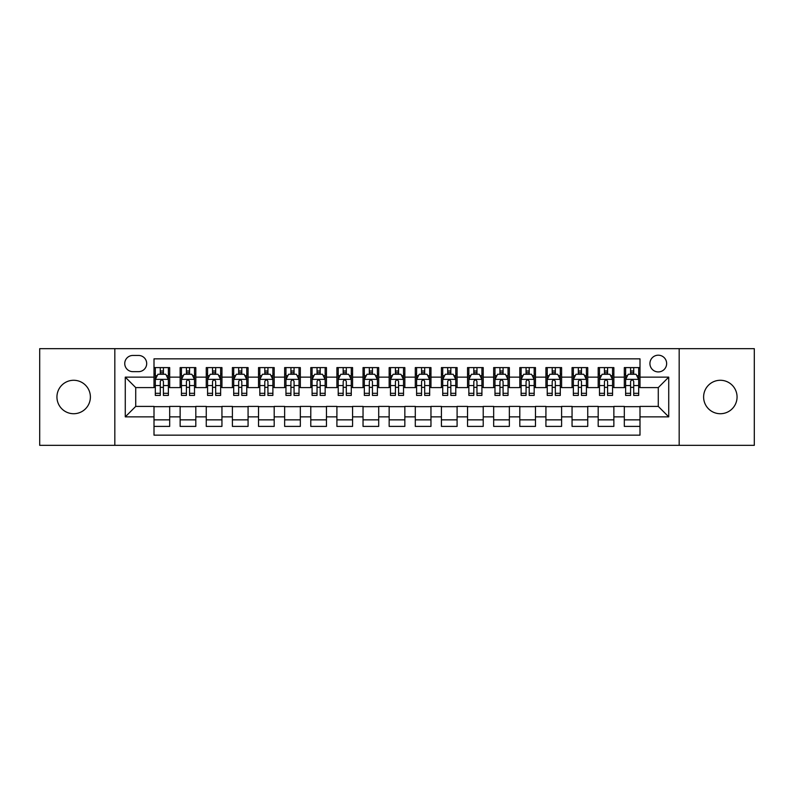 <?xml version="1.0" encoding="UTF-8"?>
<svg xmlns="http://www.w3.org/2000/svg" width="794" height="794" viewBox="0 0 794 794"><rect width="100%" height="100%" fill="white"/><g stroke="black" fill="none" stroke-linecap="round" stroke-linejoin="round"><path stroke-width="1.19" d="M720.337 380.276A16.724 16.724 0 0 0 703.613 397A16.724 16.724 0 0 0 720.337 413.724A16.724 16.724 0 0 0 737.06 397A16.724 16.724 0 0 0 720.337 380.276M73.663 380.276A16.724 16.724 0 0 0 56.94 397A16.724 16.724 0 0 0 73.663 413.724A16.724 16.724 0 0 0 90.387 397A16.724 16.724 0 0 0 73.663 380.276M658.276 355.196A8.357 8.357 0 0 0 649.919 363.553A8.357 8.357 0 0 0 658.276 371.92A8.357 8.357 0 0 0 666.642 363.553A8.357 8.357 0 0 0 658.276 355.196M679.178 445.335L754.3 445.335L754.3 348.665L679.178 348.665L679.178 445.335L114.822 445.335L114.822 348.665L39.7 348.665L39.7 445.335L114.822 445.335M639.994 367.602L624.312 367.602L624.312 377.14L613.861 377.14L613.861 387.591L624.312 387.591L624.312 377.14M613.861 377.14L613.861 367.602L598.19 367.602L598.19 377.14L587.739 377.14L587.739 387.591L598.19 387.591L598.19 377.14M587.739 377.14L587.739 367.602L572.057 367.602L572.057 377.14L561.606 377.14L561.606 387.591L572.057 387.591L572.057 377.14M561.606 377.14L561.606 367.602L545.925 367.602L545.925 377.14L535.474 377.14L535.474 387.591L545.925 387.591L545.925 377.14M535.474 377.14L535.474 367.602L519.802 367.602L519.802 377.14L509.351 377.14L509.351 387.591L519.802 387.591L519.802 377.14M509.351 377.14L509.351 367.602L493.67 367.602L493.67 377.14L483.218 377.14L483.218 387.591L493.67 387.591L493.67 377.14M483.218 377.14L483.218 367.602L467.547 367.602L467.547 377.14L457.096 377.14L457.096 387.591L467.547 387.591L467.547 377.14M457.096 377.14L457.096 367.602L441.414 367.602L441.414 377.14L430.963 377.14L430.963 387.591L441.414 387.591L441.414 377.14M430.963 377.14L430.963 367.602L415.292 367.602L415.292 377.14L404.841 377.14L404.841 387.591L415.292 387.591L415.292 377.14M404.841 377.14L404.841 367.602L389.159 367.602L389.159 377.14L378.708 377.14L378.708 387.591L389.159 387.591L389.159 377.14M378.708 377.14L378.708 367.602L363.037 367.602L363.037 377.14L352.586 377.14L352.586 387.591L363.037 387.591L363.037 377.14M352.586 377.14L352.586 367.602L336.904 367.602L336.904 377.14L326.453 377.14L326.453 387.591L336.904 387.591L336.904 377.14M326.453 377.14L326.453 367.602L310.782 367.602L310.782 377.14L300.331 377.14L300.331 387.591L310.782 387.591L310.782 377.14M300.331 377.14L300.331 367.602L284.649 367.602L284.649 377.14L274.198 377.14L274.198 387.591L284.649 387.591L284.649 377.14M274.198 377.14L274.198 367.602L258.526 367.602L258.526 377.14L248.075 377.14L248.075 387.591L258.526 387.591L258.526 377.14M248.075 377.14L248.075 367.602L232.394 367.602L232.394 377.14L221.943 377.14L221.943 387.591L232.394 387.591L232.394 377.14M221.943 377.14L221.943 367.602L206.261 367.602L206.261 377.14L195.81 377.14L195.81 387.591L206.261 387.591L206.261 377.14M195.81 377.14L195.81 367.602L180.139 367.602L180.139 387.591L169.688 387.591L169.688 367.602L154.006 367.602M154.006 426.398L169.688 426.398L169.688 406.409L180.139 406.409L180.139 426.398L195.81 426.398L195.81 406.409L206.261 406.409L206.261 416.86L195.81 416.86M206.261 416.86L206.261 426.398L221.943 426.398L221.943 406.409L232.394 406.409L232.394 416.86L221.943 416.86M232.394 416.86L232.394 426.398L248.075 426.398L248.075 406.409L258.526 406.409L258.526 416.86L248.075 416.86M258.526 416.86L258.526 426.398L274.198 426.398L274.198 406.409L284.649 406.409L284.649 416.86L274.198 416.86M284.649 416.86L284.649 426.398L300.331 426.398L300.331 406.409L310.782 406.409L310.782 416.86L300.331 416.86M310.782 416.86L310.782 426.398L326.453 426.398L326.453 406.409L336.904 406.409L336.904 416.86L326.453 416.86M336.904 416.86L336.904 426.398L352.586 426.398L352.586 406.409L363.037 406.409L363.037 416.86L352.586 416.86M363.037 416.86L363.037 426.398L378.708 426.398L378.708 406.409L389.159 406.409L389.159 416.86L378.708 416.86M389.159 416.86L389.159 426.398L404.841 426.398L404.841 406.409L415.292 406.409L415.292 416.86L404.841 416.86M415.292 416.86L415.292 426.398L430.963 426.398L430.963 406.409L441.414 406.409L441.414 416.86L430.963 416.86M441.414 416.86L441.414 426.398L457.096 426.398L457.096 406.409L467.547 406.409L467.547 416.86L457.096 416.86M467.547 416.86L467.547 426.398L483.218 426.398L483.218 406.409L493.67 406.409L493.67 416.86L483.218 416.86M493.67 416.86L493.67 426.398L509.351 426.398L509.351 406.409L519.802 406.409L519.802 416.86L509.351 416.86M519.802 416.86L519.802 426.398L535.474 426.398L535.474 406.409L545.925 406.409L545.925 416.86L535.474 416.86M545.925 416.86L545.925 426.398L561.606 426.398L561.606 406.409L572.057 406.409L572.057 416.86L561.606 416.86M572.057 416.86L572.057 426.398L587.739 426.398L587.739 406.409L598.19 406.409L598.19 416.86L587.739 416.86M598.19 416.86L598.19 426.398L613.861 426.398L613.861 406.409L624.312 406.409L624.312 416.86L613.861 416.86M132.846 371.652L138.593 371.652A8.099 8.099 0 0 0 146.692 363.553A8.099 8.099 0 0 0 138.593 355.454L132.846 355.454A8.099 8.099 0 0 0 124.747 363.553A8.099 8.099 0 0 0 132.846 371.652M679.178 348.665L114.822 348.665M639.994 377.14L639.994 358.848L154.006 358.848L154.006 387.591L135.724 387.591L135.724 406.409L154.006 406.409L154.006 435.152L639.994 435.152L639.994 406.409L658.276 406.409L658.276 387.591L639.994 387.591L639.994 377.14L668.727 377.14L668.727 416.86L639.994 416.86M154.006 416.86L125.273 416.86L125.273 377.14L154.006 377.14M624.312 416.86L624.312 426.398L639.994 426.398M154.006 374.143L155.316 374.143M160.279 374.143L163.415 374.143M168.378 374.143L169.688 374.143M154.006 387.333L155.316 387.333M160.279 387.333L163.415 387.333M168.378 387.333L169.688 387.333M154.006 406.667L169.688 406.667M154.006 419.857L169.688 419.857M180.139 387.333L181.449 387.333M186.411 387.333L189.548 387.333M194.51 387.333L195.81 387.333M180.139 374.143L181.449 374.143M186.411 374.143L189.548 374.143M194.51 374.143L195.81 374.143M180.139 406.667L195.81 406.667M180.139 419.857L195.81 419.857M206.261 406.667L221.943 406.667M206.261 419.857L221.943 419.857M206.261 374.143L207.571 374.143M212.534 374.143L215.67 374.143M220.633 374.143L221.943 374.143M206.261 387.333L207.571 387.333M212.534 387.333L215.67 387.333M220.633 387.333L221.943 387.333M232.394 406.667L248.075 406.667M232.394 419.857L248.075 419.857M232.394 374.143L233.704 374.143M238.666 374.143L241.803 374.143M246.765 374.143L248.075 374.143M232.394 387.333L233.704 387.333M238.666 387.333L241.803 387.333M246.765 387.333L248.075 387.333M258.526 406.667L274.198 406.667M258.526 419.857L274.198 419.857M258.526 374.143L259.827 374.143M264.789 374.143L267.925 374.143M272.888 374.143L274.198 374.143M258.526 387.333L259.827 387.333M264.789 387.333L267.925 387.333M272.888 387.333L274.198 387.333M284.649 406.667L300.331 406.667M284.649 419.857L300.331 419.857M284.649 374.143L285.959 374.143M290.922 374.143L294.058 374.143M299.02 374.143L300.331 374.143M284.649 387.333L285.959 387.333M290.922 387.333L294.058 387.333M299.02 387.333L300.331 387.333M310.782 406.667L326.453 406.667M310.782 419.857L326.453 419.857M310.782 374.143L312.082 374.143M317.044 374.143L320.181 374.143M325.153 374.143L326.453 374.143M310.782 387.333L312.082 387.333M317.044 387.333L320.181 387.333M325.153 387.333L326.453 387.333M336.904 406.667L352.586 406.667M336.904 419.857L352.586 419.857M336.904 374.143L338.214 374.143M343.177 374.143L346.313 374.143M351.276 374.143L352.586 374.143M336.904 387.333L338.214 387.333M343.177 387.333L346.313 387.333M351.276 387.333L352.586 387.333M363.037 406.667L378.708 406.667M363.037 419.857L378.708 419.857M363.037 374.143L364.337 374.143M369.309 374.143L372.436 374.143M377.408 374.143L378.708 374.143M363.037 387.333L364.337 387.333M369.309 387.333L372.436 387.333M377.408 387.333L378.708 387.333M389.159 406.667L404.841 406.667M389.159 419.857L404.841 419.857M389.159 374.143L390.469 374.143M395.432 374.143L398.568 374.143M403.531 374.143L404.841 374.143M389.159 387.333L390.469 387.333M395.432 387.333L398.568 387.333M403.531 387.333L404.841 387.333M415.292 406.667L430.963 406.667M415.292 419.857L430.963 419.857M415.292 374.143L416.592 374.143M421.564 374.143L424.691 374.143M429.663 374.143L430.963 374.143M415.292 387.333L416.592 387.333M421.564 387.333L424.691 387.333M429.663 387.333L430.963 387.333M441.414 406.667L457.096 406.667M441.414 419.857L457.096 419.857M441.414 374.143L442.724 374.143M447.687 374.143L450.823 374.143M455.786 374.143L457.096 374.143M441.414 387.333L442.724 387.333M447.687 387.333L450.823 387.333M455.786 387.333L457.096 387.333M467.547 406.667L483.218 406.667M467.547 419.857L483.218 419.857M467.547 374.143L468.847 374.143M473.82 374.143L476.956 374.143M481.918 374.143L483.218 374.143M467.547 387.333L468.847 387.333M473.82 387.333L476.956 387.333M481.918 387.333L483.218 387.333M493.67 406.667L509.351 406.667M493.67 419.857L509.351 419.857M493.67 374.143L494.98 374.143M499.942 374.143L503.078 374.143M508.041 374.143L509.351 374.143M493.67 387.333L494.98 387.333M499.942 387.333L503.078 387.333M508.041 387.333L509.351 387.333M519.802 406.667L535.474 406.667M519.802 419.857L535.474 419.857M519.802 374.143L521.112 374.143M526.075 374.143L529.211 374.143M534.173 374.143L535.474 374.143M519.802 387.333L521.112 387.333M526.075 387.333L529.211 387.333M534.173 387.333L535.474 387.333M545.925 406.667L561.606 406.667M545.925 419.857L561.606 419.857M545.925 374.143L547.235 374.143M552.197 374.143L555.334 374.143M560.296 374.143L561.606 374.143M545.925 387.333L547.235 387.333M552.197 387.333L555.334 387.333M560.296 387.333L561.606 387.333M572.057 406.667L587.739 406.667M572.057 419.857L587.739 419.857M572.057 374.143L573.367 374.143M578.33 374.143L581.466 374.143M586.429 374.143L587.739 374.143M572.057 387.333L573.367 387.333M578.33 387.333L581.466 387.333M586.429 387.333L587.739 387.333M598.19 406.667L613.861 406.667M598.19 419.857L613.861 419.857M598.19 374.143L599.49 374.143M604.452 374.143L607.589 374.143M612.551 374.143L613.861 374.143M598.19 387.333L599.49 387.333M604.452 387.333L607.589 387.333M612.551 387.333L613.861 387.333M624.312 406.667L639.994 406.667M624.312 419.857L639.994 419.857M624.312 374.143L625.622 374.143M630.585 374.143L633.721 374.143M638.684 374.143L639.994 374.143M624.312 387.333L625.622 387.333M630.585 387.333L633.721 387.333M638.684 387.333L639.994 387.333M135.724 387.591L125.273 377.14M135.724 406.409L125.273 416.86M668.727 377.14L658.276 387.591M668.727 416.86L658.276 406.409M163.415 371.006L160.279 371.006M168.378 393.308L163.415 393.308L163.415 395.432L168.378 395.432L168.378 379.492L165.767 374.272L157.927 374.272L155.316 379.492L155.316 395.432L160.279 395.432L160.279 393.308L155.316 393.308M155.316 379.492L155.316 367.602M168.378 379.492L168.378 367.602M160.279 374.272L160.279 367.602M163.415 367.602L163.415 374.272M163.415 393.308L163.415 381.457C162.373 379.443 161.331 379.443 160.279 381.457L160.279 393.308M189.548 371.006L186.411 371.006M194.51 393.308L189.548 393.308L189.548 395.432L194.51 395.432L194.51 379.492L191.9 374.272L184.059 374.272L181.449 379.492L181.449 395.432L186.411 395.432L186.411 393.308L181.449 393.308M181.449 379.492L181.449 367.602M194.51 379.492L194.51 367.602M186.411 374.272L186.411 367.602M189.548 367.602L189.548 374.272M189.548 393.308L189.548 381.457C188.496 379.443 187.453 379.443 186.411 381.457L186.411 393.308M215.67 371.006L212.534 371.006M220.633 393.308L215.67 393.308L215.67 395.432L220.633 395.432L220.633 379.492L218.022 374.272L210.182 374.272L207.571 379.492L207.571 395.432L212.534 395.432L212.534 393.308L207.571 393.308M207.571 379.492L207.571 367.602M220.633 379.492L220.633 367.602M212.534 374.272L212.534 367.602M215.67 367.602L215.67 374.272M215.67 393.308L215.67 381.457C214.628 379.443 213.586 379.443 212.534 381.457L212.534 393.308M241.803 371.006L238.666 371.006M246.765 393.308L241.803 393.308L241.803 395.432L246.765 395.432L246.765 379.492L244.155 374.272L236.314 374.272L233.704 379.492L233.704 395.432L238.666 395.432L238.666 393.308L233.704 393.308M233.704 379.492L233.704 367.602M246.765 379.492L246.765 367.602M238.666 374.272L238.666 367.602M241.803 367.602L241.803 374.272M241.803 393.308L241.803 381.457C240.761 379.443 239.709 379.443 238.666 381.457L238.666 393.308M267.925 371.006L264.789 371.006M272.888 393.308L267.925 393.308L267.925 395.432L272.888 395.432L272.888 379.492L270.278 374.272L262.437 374.272L259.827 379.492L259.827 395.432L264.789 395.432L264.789 393.308L259.827 393.308M259.827 379.492L259.827 367.602M272.888 379.492L272.888 367.602M264.789 374.272L264.789 367.602M267.925 367.602L267.925 374.272M267.925 393.308L267.925 381.457C266.883 379.443 265.841 379.443 264.789 381.457L264.789 393.308M294.058 371.006L290.922 371.006M299.02 393.308L294.058 393.308L294.058 395.432L299.02 395.432L299.02 379.492L296.41 374.272L288.569 374.272L285.959 379.492L285.959 395.432L290.922 395.432L290.922 393.308L285.959 393.308M285.959 379.492L285.959 367.602M299.02 379.492L299.02 367.602M290.922 374.272L290.922 367.602M294.058 367.602L294.058 374.272M294.058 393.308L294.058 381.457C293.016 379.443 291.964 379.443 290.922 381.457L290.922 393.308M320.181 371.006L317.044 371.006M325.153 393.308L320.181 393.308L320.181 395.432L325.153 395.432L325.153 379.492L322.533 374.272L314.692 374.272L312.082 379.492L312.082 395.432L317.044 395.432L317.044 393.308L312.082 393.308M312.082 379.492L312.082 367.602M325.153 379.492L325.153 367.602M317.044 374.272L317.044 367.602M320.181 367.602L320.181 374.272M320.181 393.308L320.181 381.457C319.138 379.443 318.096 379.443 317.044 381.457L317.044 393.308M346.313 371.006L343.177 371.006M351.276 393.308L346.313 393.308L346.313 395.432L351.276 395.432L351.276 379.492L348.665 374.272L340.825 374.272L338.214 379.492L338.214 395.432L343.177 395.432L343.177 393.308L338.214 393.308M338.214 379.492L338.214 367.602M351.276 379.492L351.276 367.602M343.177 374.272L343.177 367.602M346.313 367.602L346.313 374.272M346.313 393.308L346.313 381.457C345.271 379.443 344.219 379.443 343.177 381.457L343.177 393.308M372.436 371.006L369.309 371.006M377.408 393.308L372.436 393.308L372.436 395.432L377.408 395.432L377.408 379.492L374.788 374.272L366.957 374.272L364.337 379.492L364.337 395.432L369.309 395.432L369.309 393.308L364.337 393.308M364.337 379.492L364.337 367.602M377.408 379.492L377.408 367.602M369.309 374.272L369.309 367.602M372.436 367.602L372.436 374.272M372.436 393.308L372.436 381.457C371.394 379.443 370.351 379.443 369.309 381.457L369.309 393.308M398.568 371.006L395.432 371.006M403.531 393.308L398.568 393.308L398.568 395.432L403.531 395.432L403.531 379.492L400.92 374.272L393.08 374.272L390.469 379.492L390.469 395.432L395.432 395.432L395.432 393.308L390.469 393.308M390.469 379.492L390.469 367.602M403.531 379.492L403.531 367.602M395.432 374.272L395.432 367.602M398.568 367.602L398.568 374.272M398.568 393.308L398.568 381.457C397.526 379.443 396.474 379.443 395.432 381.457L395.432 393.308M424.691 371.006L421.564 371.006M429.663 393.308L424.691 393.308L424.691 395.432L429.663 395.432L429.663 379.492L427.043 374.272L419.212 374.272L416.592 379.492L416.592 395.432L421.564 395.432L421.564 393.308L416.592 393.308M416.592 379.492L416.592 367.602M429.663 379.492L429.663 367.602M421.564 374.272L421.564 367.602M424.691 367.602L424.691 374.272M424.691 393.308L424.691 381.457C423.649 379.443 422.607 379.443 421.564 381.457L421.564 393.308M450.823 371.006L447.687 371.006M455.786 393.308L450.823 393.308L450.823 395.432L455.786 395.432L455.786 379.492L453.176 374.272L445.335 374.272L442.724 379.492L442.724 395.432L447.687 395.432L447.687 393.308L442.724 393.308M442.724 379.492L442.724 367.602M455.786 379.492L455.786 367.602M447.687 374.272L447.687 367.602M450.823 367.602L450.823 374.272M450.823 393.308L450.823 381.457C449.781 379.443 448.739 379.443 447.687 381.457L447.687 393.308M476.956 371.006L473.82 371.006M481.918 393.308L476.956 393.308L476.956 395.432L481.918 395.432L481.918 379.492L479.308 374.272L471.467 374.272L468.847 379.492L468.847 395.432L473.82 395.432L473.82 393.308L468.847 393.308M468.847 379.492L468.847 367.602M481.918 379.492L481.918 367.602M473.82 374.272L473.82 367.602M476.956 367.602L476.956 374.272M476.956 393.308L476.956 381.457C475.904 379.443 474.862 379.443 473.82 381.457L473.82 393.308M503.078 371.006L499.942 371.006M508.041 393.308L503.078 393.308L503.078 395.432L508.041 395.432L508.041 379.492L505.431 374.272L497.59 374.272L494.98 379.492L494.98 395.432L499.942 395.432L499.942 393.308L494.98 393.308M494.98 379.492L494.98 367.602M508.041 379.492L508.041 367.602M499.942 374.272L499.942 367.602M503.078 367.602L503.078 374.272M503.078 393.308L503.078 381.457C502.036 379.443 500.994 379.443 499.942 381.457L499.942 393.308M529.211 371.006L526.075 371.006M534.173 393.308L529.211 393.308L529.211 395.432L534.173 395.432L534.173 379.492L531.563 374.272L523.722 374.272L521.112 379.492L521.112 395.432L526.075 395.432L526.075 393.308L521.112 393.308M521.112 379.492L521.112 367.602M534.173 379.492L534.173 367.602M526.075 374.272L526.075 367.602M529.211 367.602L529.211 374.272M529.211 393.308L529.211 381.457C528.159 379.443 527.117 379.443 526.075 381.457L526.075 393.308M555.334 371.006L552.197 371.006M560.296 393.308L555.334 393.308L555.334 395.432L560.296 395.432L560.296 379.492L557.686 374.272L549.845 374.272L547.235 379.492L547.235 395.432L552.197 395.432L552.197 393.308L547.235 393.308M547.235 379.492L547.235 367.602M560.296 379.492L560.296 367.602M552.197 374.272L552.197 367.602M555.334 367.602L555.334 374.272M555.334 393.308L555.334 381.457C554.291 379.443 553.249 379.443 552.197 381.457L552.197 393.308M581.466 371.006L578.33 371.006M586.429 393.308L581.466 393.308L581.466 395.432L586.429 395.432L586.429 379.492L583.818 374.272L575.978 374.272L573.367 379.492L573.367 395.432L578.33 395.432L578.33 393.308L573.367 393.308M573.367 379.492L573.367 367.602M586.429 379.492L586.429 367.602M578.33 374.272L578.33 367.602M581.466 367.602L581.466 374.272M581.466 393.308L581.466 381.457C580.424 379.443 579.372 379.443 578.33 381.457L578.33 393.308M607.589 371.006L604.452 371.006M612.551 393.308L607.589 393.308L607.589 395.432L612.551 395.432L612.551 379.492L609.941 374.272L602.1 374.272L599.49 379.492L599.49 395.432L604.452 395.432L604.452 393.308L599.49 393.308M599.49 379.492L599.49 367.602M612.551 379.492L612.551 367.602M604.452 374.272L604.452 367.602M607.589 367.602L607.589 374.272M607.589 393.308L607.589 381.457C606.547 379.443 605.504 379.443 604.452 381.457L604.452 393.308M633.721 371.006L630.585 371.006M638.684 393.308L633.721 393.308L633.721 395.432L638.684 395.432L638.684 379.492L636.073 374.272L628.233 374.272L625.622 379.492L625.622 395.432L630.585 395.432L630.585 393.308L625.622 393.308M625.622 379.492L625.622 367.602M638.684 379.492L638.684 367.602M630.585 374.272L630.585 367.602M633.721 367.602L633.721 374.272M633.721 393.308L633.721 381.457C632.679 379.443 631.627 379.443 630.585 381.457L630.585 393.308M180.139 416.86L169.688 416.86M180.139 377.14L169.688 377.14M168.318 379.363L155.386 379.363M155.316 375.711L157.212 375.711M166.482 375.711L168.378 375.711M160.279 385.547L155.316 385.547M168.378 385.547L163.415 385.547M163.415 372.664L160.279 372.664M194.441 379.363L181.508 379.363M181.449 375.711L183.335 375.711M192.614 375.711L194.51 375.711M186.411 385.547L181.449 385.547M194.51 385.547L189.548 385.547M189.548 372.664L186.411 372.664M220.573 379.363L207.641 379.363M207.571 375.711L209.467 375.711M218.747 375.711L220.633 375.711M212.534 385.547L207.571 385.547M220.633 385.547L215.67 385.547M215.67 372.664L212.534 372.664M246.696 379.363L233.764 379.363M233.704 375.711L235.59 375.711M244.87 375.711L246.765 375.711M238.666 385.547L233.704 385.547M246.765 385.547L241.803 385.547M241.803 372.664L238.666 372.664M272.828 379.363L259.896 379.363M259.827 375.711L261.722 375.711M271.002 375.711L272.888 375.711M264.789 385.547L259.827 385.547M272.888 385.547L267.925 385.547M267.925 372.664L264.789 372.664M298.951 379.363L286.019 379.363M285.959 375.711L287.855 375.711M297.125 375.711L299.02 375.711M290.922 385.547L285.959 385.547M299.02 385.547L294.058 385.547M294.058 372.664L290.922 372.664M325.083 379.363L312.151 379.363M312.082 375.711L313.977 375.711M323.257 375.711L325.153 375.711M317.044 385.547L312.082 385.547M325.153 385.547L320.181 385.547M320.181 372.664L317.044 372.664M351.206 379.363L338.274 379.363M338.214 375.711L340.11 375.711M349.38 375.711L351.276 375.711M343.177 385.547L338.214 385.547M351.276 385.547L346.313 385.547M346.313 372.664L343.177 372.664M377.339 379.363L364.406 379.363M364.337 375.711L366.233 375.711M375.512 375.711L377.408 375.711M369.309 385.547L364.337 385.547M377.408 385.547L372.436 385.547M372.436 372.664L369.309 372.664M403.471 379.363L390.529 379.363M390.469 375.711L392.365 375.711M401.635 375.711L403.531 375.711M395.432 385.547L390.469 385.547M403.531 385.547L398.568 385.547M398.568 372.664L395.432 372.664M429.594 379.363L416.661 379.363M416.592 375.711L418.488 375.711M427.768 375.711L429.663 375.711M421.564 385.547L416.592 385.547M429.663 385.547L424.691 385.547M424.691 372.664L421.564 372.664M455.726 379.363L442.794 379.363M442.724 375.711L444.62 375.711M453.89 375.711L455.786 375.711M447.687 385.547L442.724 385.547M455.786 385.547L450.823 385.547M450.823 372.664L447.687 372.664M481.849 379.363L468.917 379.363M468.847 375.711L470.743 375.711M480.023 375.711L481.918 375.711M473.82 385.547L468.847 385.547M481.918 385.547L476.956 385.547M476.956 372.664L473.82 372.664M507.981 379.363L495.049 379.363M494.98 375.711L496.875 375.711M506.145 375.711L508.041 375.711M499.942 385.547L494.98 385.547M508.041 385.547L503.078 385.547M503.078 372.664L499.942 372.664M534.104 379.363L521.172 379.363M521.112 375.711L522.998 375.711M532.278 375.711L534.173 375.711M526.075 385.547L521.112 385.547M534.173 385.547L529.211 385.547M529.211 372.664L526.075 372.664M560.236 379.363L547.304 379.363M547.235 375.711L549.13 375.711M558.41 375.711L560.296 375.711M552.197 385.547L547.235 385.547M560.296 385.547L555.334 385.547M555.334 372.664L552.197 372.664M586.359 379.363L573.427 379.363M573.367 375.711L575.253 375.711M584.533 375.711L586.429 375.711M578.33 385.547L573.367 385.547M586.429 385.547L581.466 385.547M581.466 372.664L578.33 372.664M612.492 379.363L599.559 379.363M599.49 375.711L601.386 375.711M610.665 375.711L612.551 375.711M604.452 385.547L599.49 385.547M612.551 385.547L607.589 385.547M607.589 372.664L604.452 372.664M638.614 379.363L625.682 379.363M625.622 375.711L627.518 375.711M636.788 375.711L638.684 375.711M630.585 385.547L625.622 385.547M638.684 385.547L633.721 385.547M633.721 372.664L630.585 372.664"/></g></svg>
